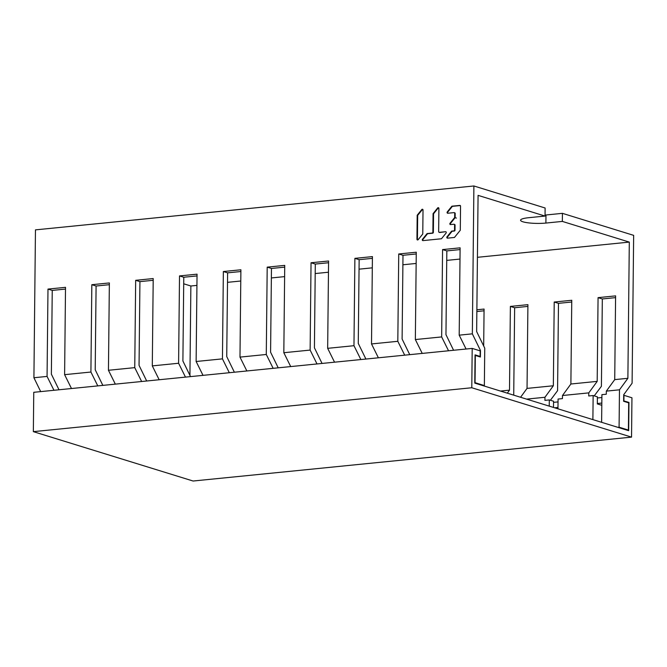 <?xml version="1.0" encoding="UTF-8"?>
<svg xmlns="http://www.w3.org/2000/svg" width="667" height="667" viewBox="0 0 667 667"><rect width="100%" height="100%" fill="white"/><g stroke="black" fill="none" stroke-linecap="round" stroke-linejoin="round"><path stroke-width="1" d="M417.675 239.97A0.842 0.709 107.2 0 1 417.425 239.361L417.675 215.716A0.842 0.709 107.2 0 1 417.892 215.107L422.269 209.688A0.842 0.709 107.2 0 1 422.77 209.396M422.995 240.612L441.462 238.761L446.056 233.083A0.842 0.709 -72.8 0 0 445.564 231.716L439.361 232.333A0.842 0.709 107.2 0 1 438.653 231.574L438.894 208.412A0.842 0.709 -72.8 0 0 437.669 207.954L433.075 213.632L432.875 232.158A0.842 0.709 107.2 0 1 432.149 233.058L427.097 233.558L422.503 239.245A0.842 0.709 -72.8 0 0 422.995 240.612A0.842 0.709 107.2 0 1 422.978 239.386L427.364 233.975A0.842 0.709 107.2 0 1 427.872 233.683L432.633 233.208A0.842 0.709 -72.8 0 0 433.358 232.299L433.55 214.124A0.842 0.709 107.2 0 1 433.767 213.515L438.152 208.104A0.842 0.709 107.2 0 1 438.644 207.812M439.128 232.308L439.603 232.458A0.842 0.709 -72.8 0 0 439.845 232.483L445.564 231.716M454.469 212.773A0.842 0.709 -72.8 0 1 455.186 213.532L455.144 217.334M452.201 231.282L451.634 231.107L447.04 236.785A0.842 0.709 -72.8 0 0 447.532 238.152L454.452 237.46L460.297 230.24L460.547 206.161A0.842 0.709 -72.8 0 0 459.83 205.403L451.892 206.195L447.299 211.873A0.842 0.709 -72.8 0 0 447.79 213.24A0.842 0.709 107.2 0 1 447.782 212.023L452.159 206.612A0.842 0.709 107.2 0 1 452.676 206.311L460.297 205.553M447.549 238.152A0.842 0.709 107.2 0 1 447.515 236.935L451.901 231.516A0.842 0.709 107.2 0 1 452.409 231.224L454.277 231.04A0.842 0.709 -72.8 0 0 455.011 230.132L455.061 225.154A0.842 0.709 -72.8 0 0 454.352 224.395M456.428 218.076L454.661 217.534L450.067 223.212A0.842 0.709 -72.8 0 0 450.558 224.579A0.842 0.709 107.2 0 1 450.542 223.362L454.927 217.942M472.194 348.407L33.759 392.304L33.35 431.649L193.105 481.024L631.541 437.127L471.786 387.752L472.194 348.407L480.182 350.875L480.123 356.42L475.062 354.861L474.771 383.108L628.664 430.674L628.964 402.426L623.637 400.884M631.541 437.127L631.949 397.782L623.962 395.314L623.903 400.859M471.786 387.752L33.35 431.649M478.889 356.545L480.123 356.42M601.876 397.524L597.39 397.974M558.037 401.909L553.543 402.359M601.817 403.068L597.332 403.518M557.979 407.462L554.644 407.795M628.964 402.426L627.722 402.543M273.162 368.334L266.283 354.477L267.2 267.142L271.461 268.459L270.585 352.193L278.214 367.825M483.125 385.693L484.359 385.568L484.751 348.174L476.647 331.566L478.072 195.364L545.039 216.066L528.597 217.709A16.675 3.027 -179.4 0 0 520.577 220.21A16.675 3.027 -179.4 0 0 522.995 221.811A16.675 3.027 -179.4 0 0 545.898 223.061L562.339 221.411L629.306 242.104L627.88 378.306L614.724 379.623L615.599 295.881L598.066 297.64L597.19 381.374L570.885 384.009L571.761 300.275L554.219 302.034L553.343 385.768L527.038 388.402L527.914 304.661L510.38 306.42L509.505 390.153L500.492 391.054M58.996 389.778L51.367 374.145L52.243 290.403L65.499 289.078M102.843 385.384L95.206 369.751L96.09 286.018L109.346 284.692M146.682 380.999L139.053 365.366L139.928 281.624L153.185 280.298M190.529 376.605L182.891 360.972L183.775 277.239L197.032 275.913M234.367 372.219L226.738 356.587L227.614 272.845L240.879 271.519M271.461 268.459L284.717 267.133M322.053 363.44L314.424 347.807L315.299 264.065L328.564 262.74M365.9 359.046L358.271 343.413L359.146 259.68L372.403 258.354M409.746 354.661L402.109 339.028L402.993 255.294L416.25 253.96M453.585 350.267L445.956 334.634L446.832 250.9L460.088 249.575M267.2 267.142L284.734 265.383L283.825 352.718L310.13 350.083L311.039 262.756L328.581 260.997L327.664 348.332L353.969 345.698L354.886 258.362L372.419 256.603L371.511 343.939L397.815 341.304L398.733 253.977L416.266 252.218L415.349 339.553L441.654 336.918L442.571 249.583L460.113 247.832L459.196 335.159L466.075 349.016M459.196 335.159L472.344 333.842L473.895 185.976L35.459 229.873L33.917 377.739L47.065 376.421L47.982 289.086L65.516 287.335L64.607 374.662L90.912 372.036L91.829 284.701L109.363 282.941L108.446 370.277L134.751 367.642L135.668 280.315L153.21 278.556L152.293 365.883L178.598 363.257L179.515 275.921L197.048 274.162L196.131 361.497L222.445 358.863L223.353 271.536L240.895 269.776L239.978 357.112L266.283 354.477M422.269 209.688L421.794 209.538A0.842 0.709 -72.8 0 1 423.02 210.005L422.77 233.992L418.167 239.678A0.842 0.709 -72.8 0 1 416.942 239.211L417.192 215.224L417.734 215.391M421.794 209.538L417.192 215.224M454.711 212.798L454.227 212.648A0.842 0.709 107.2 0 0 453.994 212.623L447.79 213.24M454.227 212.648A0.842 0.709 107.2 0 1 454.702 213.382L454.661 217.534M454.586 224.42L454.11 224.27A0.842 0.709 107.2 0 0 453.868 224.245L450.558 224.579M454.11 224.27A0.842 0.709 107.2 0 1 454.577 225.004L454.527 229.99A0.842 0.709 107.2 0 1 453.802 230.89L451.634 231.107M484.359 385.568L475.046 382.683L475.329 355.444L480.39 357.012L480.457 350.45L472.344 333.842M473.895 185.976L545.122 207.996L545.039 216.066M479.198 350.567L480.457 350.45M545.047 215.074A16.675 3.027 0.6 0 0 545.981 214.991L562.423 213.34L633.65 235.351L632.099 383.217L623.703 394.722L623.628 401.284L628.689 402.843L628.406 430.082L619.084 427.205L619.476 389.811L627.88 378.306M183.7 283.792L190.87 286.001L189.937 375.396M483.683 345.99L484.075 309.054L476.872 309.771M190.87 286.001L196.932 285.393M227.514 282.333L240.779 281.007M271.361 277.947L284.617 276.622M315.199 273.553L328.464 272.228M359.046 269.168L372.303 267.842M402.893 264.774L416.15 263.448M446.732 260.388L459.988 259.063M477.422 257.312L629.306 242.104M562.423 213.34L562.339 221.411M476.855 311.522L484.059 310.797M513.723 395.072L514.641 307.737L527.897 306.411M550.4 400.267L557.57 390.679L558.479 303.343L571.744 302.018M594.239 395.873L601.409 386.293L602.326 298.958L615.583 297.632M614.724 379.623L606.328 391.129L619.476 389.811M601.617 422.311L601.909 394.656L606.295 394.222L606.328 391.129M617.85 427.33L619.084 427.205M627.172 430.207L628.406 430.082M602.326 298.958L598.066 297.64M597.19 381.374L588.786 392.88L588.753 395.973L593.138 395.539L592.888 419.61M601.801 405.294L597.324 403.919L597.399 396.857L593.138 395.539M557.962 408.821L558.062 399.049L562.448 398.608L562.481 395.514L588.786 392.88M570.885 384.009L562.481 395.514M558.479 303.343L554.219 302.034M553.343 385.768L544.947 397.274L544.914 400.367L549.3 399.925L549.233 406.12M553.493 407.437L553.56 401.242L549.3 399.925M544.947 397.274L526.555 399.116M527.038 388.402L520.568 397.265M514.641 307.737L510.38 306.42M507.304 393.163L509.505 390.153M33.917 377.739L40.687 391.604M53.952 390.278L47.065 376.421M52.243 290.403L47.982 289.086M64.607 374.662L71.486 388.527M97.791 385.893L90.912 372.036M96.09 286.018L91.829 284.701M108.446 370.277L115.333 384.134M141.637 381.499L134.751 367.642M139.928 281.624L135.668 280.315M152.293 365.883L159.171 379.748M185.476 377.113L178.598 363.257M183.775 277.239L179.515 275.921M196.131 361.497L203.018 375.354M229.323 372.72L222.445 358.863M227.614 272.845L223.353 271.536M239.978 357.112L246.857 370.969M446.832 250.9L442.571 249.583M448.541 350.775L441.654 336.918M415.349 339.553L422.236 353.41M402.993 255.294L398.733 253.977M404.694 355.161L397.815 341.304M371.511 343.939L378.389 357.795M359.146 259.68L354.886 258.362M360.855 359.555L353.969 345.698M327.664 348.332L334.542 362.189M315.299 264.065L311.039 262.756M317.008 363.94L310.13 350.083M283.825 352.718L290.704 366.575M451.892 206.195L452.459 206.37M433.075 213.632L433.608 213.799M427.097 233.558L427.664 233.742M545.981 214.991L545.898 223.061M416.942 239.211L417.425 239.361M447.04 236.785L447.515 236.935M454.277 231.04L453.802 230.89M454.527 229.99L455.011 230.132M455.061 225.154L454.577 225.004M450.067 223.212L450.542 223.362M455.186 213.532L454.702 213.382M447.299 211.873L447.782 212.023M460.288 205.544L459.83 205.403M432.875 232.158L433.358 232.299M438.152 208.104L437.669 207.954M439.361 232.333L439.845 232.483M422.503 239.245L422.978 239.386M432.633 233.208L432.149 233.058"/></g></svg>
